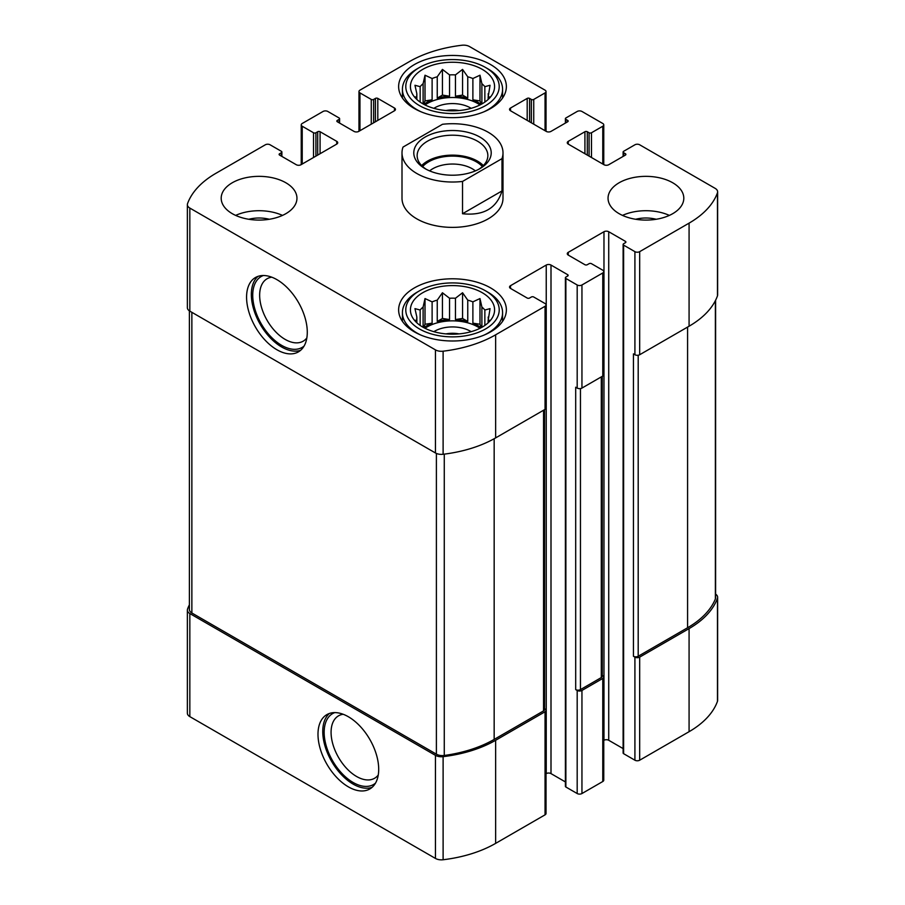 <?xml version="1.0" encoding="UTF-8"?>
<svg xmlns="http://www.w3.org/2000/svg" width="905" height="905" viewBox="0 0 905 905"><rect width="100%" height="100%" fill="white"/><g stroke="black" fill="none" stroke-linecap="round" stroke-linejoin="round"><path stroke-width="1.36" d="M189.394 604.789A104.369 60.262 0 0 0 187.539 609.11A8.417 4.864 0 0 0 187.369 610.106A8.417 4.864 0 0 0 189.835 613.545L435.441 755.347A8.417 4.864 0 0 0 443.111 756.659A104.369 60.262 0 0 0 495.646 740.279L545.048 711.76A3.371 1.946 0 0 0 546.032 710.38A3.371 1.946 0 0 0 545.048 709.011L544.55 708.717M187.369 610.106L187.369 713.185A8.417 4.864 0 0 0 189.835 716.624L435.441 858.426A8.417 4.864 0 0 0 443.111 859.75A104.369 60.262 0 0 0 495.646 843.37L545.048 814.839A3.371 1.946 0 0 0 546.032 813.471L546.032 710.38M348.346 786.841A42.931 24.786 -120 0 0 369.806 788.968A42.931 24.786 -120 0 0 369.806 739.396A42.931 24.786 -120 0 0 326.886 714.611A42.931 24.786 -120 0 0 320.302 749.012A42.931 24.786 -120 0 0 348.346 786.841M546.032 773.73L546.235 773.605A3.371 1.946 0 0 1 550.998 773.605L550.998 265.052L567.661 274.679A1.686 0.973 0 0 1 568.159 275.369A1.686 0.973 0 0 1 567.661 276.048L565.874 277.077A1.686 0.973 0 0 0 565.387 277.767L565.387 786.321A1.686 0.973 0 0 0 565.874 787.011L577.186 793.538L577.186 690.458A3.371 1.946 0 0 0 581.949 690.458L602.775 678.433A3.371 1.946 0 0 0 603.759 677.053A3.371 1.946 0 0 0 602.775 675.684L602.278 675.39M577.186 793.538A3.371 1.946 0 0 0 581.949 793.538L602.775 781.513A3.371 1.946 0 0 0 603.759 780.144L603.759 677.053M603.759 740.403L603.974 740.279A3.371 1.946 0 0 1 608.726 740.279L608.726 231.725L625.4 241.341A1.686 0.973 0 0 1 625.887 242.031A1.686 0.973 0 0 1 625.4 242.721L623.613 243.75A1.686 0.973 0 0 0 623.115 244.441L623.115 752.994A1.686 0.973 0 0 0 623.613 753.684L634.914 760.211L634.914 657.12A3.371 1.946 0 0 0 639.677 657.12L689.078 628.602A104.369 60.262 0 0 0 717.461 598.273A8.417 4.864 0 0 0 717.631 597.277A8.417 4.864 0 0 0 715.606 594.121M634.914 760.211A3.371 1.946 0 0 0 639.677 760.211L689.078 731.692A104.369 60.262 0 0 0 717.461 701.352A8.417 4.864 0 0 0 717.631 700.368L717.631 597.277M587.3 155.094L587.3 131.734L589.087 132.764A1.686 0.973 0 0 0 591.474 132.764L602.775 126.236A3.371 1.946 0 0 0 603.759 124.856A3.371 1.946 0 0 0 602.775 123.487L581.949 111.462A3.371 1.946 0 0 0 577.186 111.462L565.874 117.989A1.686 0.973 0 0 0 565.387 118.679A1.686 0.973 0 0 0 565.874 119.358L567.661 120.399A1.686 0.973 0 0 1 568.159 121.078A1.686 0.973 0 0 1 567.661 121.768L550.998 131.395A3.371 1.946 0 0 1 546.235 131.395L510.533 110.772L510.533 108.023A3.371 1.946 0 0 0 509.538 109.403A3.371 1.946 0 0 0 510.533 110.772M510.533 108.023L527.196 98.407A1.686 0.973 0 0 1 529.572 98.407L531.359 99.437A1.686 0.973 0 0 0 533.735 99.437L545.048 92.91A3.371 1.946 0 0 0 546.032 91.529A3.371 1.946 0 0 0 545.048 90.161L469.559 46.574A8.417 4.864 0 0 0 461.889 45.25A104.369 60.262 0 0 0 409.354 61.63L359.952 90.161A3.371 1.946 0 0 0 358.968 91.529A3.371 1.946 0 0 0 359.952 92.91L371.265 99.437A1.686 0.973 0 0 0 373.641 99.437L375.428 98.407A1.686 0.973 0 0 1 377.804 98.407L394.467 108.023A3.371 1.946 0 0 1 395.462 109.403A3.371 1.946 0 0 1 394.467 110.772L358.765 131.395A3.371 1.946 0 0 1 354.002 131.395L337.339 121.768L337.339 120.399A1.686 0.973 0 0 0 336.841 121.078A1.686 0.973 0 0 0 337.339 121.768M337.339 120.399L339.126 119.358A1.686 0.973 0 0 0 339.613 118.679A1.686 0.973 0 0 0 339.126 117.989L327.814 111.462A3.371 1.946 0 0 0 323.051 111.462L302.225 123.487A3.371 1.946 0 0 0 301.241 124.856A3.371 1.946 0 0 0 302.225 126.236L313.526 132.764A1.686 0.973 0 0 0 315.913 132.764L317.7 131.734A1.686 0.973 0 0 1 320.076 131.734L336.739 141.35A3.371 1.946 0 0 1 337.723 142.73A3.371 1.946 0 0 1 336.739 144.099L301.026 164.721A3.371 1.946 0 0 1 296.274 164.721L279.6 155.094L279.6 153.726A1.686 0.973 0 0 0 279.113 154.416A1.686 0.973 0 0 0 279.6 155.094M279.6 153.726L281.387 152.696A1.686 0.973 0 0 0 281.885 152.006A1.686 0.973 0 0 0 281.387 151.316L270.086 144.789A3.371 1.946 0 0 0 265.323 144.789L215.922 173.308A104.369 60.262 0 0 0 187.539 203.648A8.417 4.864 0 0 0 187.369 204.632A8.417 4.864 0 0 0 189.835 208.071L435.441 349.873A8.417 4.864 0 0 0 443.111 351.197A104.369 60.262 0 0 0 495.646 334.805L545.048 306.286A3.371 1.946 0 0 0 546.032 304.917A3.371 1.946 0 0 0 545.048 303.537L533.735 297.01A1.686 0.973 0 0 0 531.359 297.01L529.572 298.039A1.686 0.973 0 0 1 527.196 298.039L510.533 288.424L510.533 285.675A3.371 1.946 0 0 0 509.538 287.043A3.371 1.946 0 0 0 510.533 288.424M187.369 204.632L187.369 307.723A8.417 4.864 0 0 0 189.835 311.15L189.835 208.071M276.93 349.76A42.931 24.786 -120 0 0 298.39 351.887A42.931 24.786 -120 0 0 298.39 302.315A42.931 24.786 -120 0 0 255.459 277.53A42.931 24.786 -120 0 0 248.886 311.931A42.931 24.786 -120 0 0 276.93 349.76M546.032 304.917L546.032 407.997A3.371 1.946 0 0 1 545.048 409.377L495.646 437.896A104.369 60.262 0 0 1 443.111 454.276A8.417 4.864 0 0 1 435.441 452.964L189.835 311.15M510.533 285.675L546.235 265.052A3.371 1.946 0 0 1 550.998 265.052M550.998 773.605L565.387 781.92M565.387 277.767A1.686 0.973 0 0 0 565.874 278.457L577.186 284.985A3.371 1.946 0 0 0 581.949 284.985L602.775 272.959A3.371 1.946 0 0 0 603.759 271.579A3.371 1.946 0 0 0 602.775 270.21L591.474 263.683A1.686 0.973 0 0 0 589.087 263.683L587.3 264.713A1.686 0.973 0 0 1 584.924 264.713L568.261 255.086L568.261 252.337A3.371 1.946 0 0 0 567.277 253.717A3.371 1.946 0 0 0 568.261 255.086M603.759 271.579L603.759 374.67A3.371 1.946 0 0 1 602.775 376.039L581.949 388.075A3.371 1.946 0 0 1 577.186 388.075L575.693 387.216L575.693 689.599A3.371 1.946 0 0 0 580.456 689.599L601.293 677.574A3.371 1.946 0 0 0 602.278 676.193L602.278 376.333M577.186 690.458L575.693 689.599M568.261 252.337L603.974 231.725A3.371 1.946 0 0 1 608.726 231.725M608.726 740.279L623.115 748.582M623.115 244.441A1.686 0.973 0 0 0 623.613 245.131L634.914 251.658A3.371 1.946 0 0 0 639.677 251.658L689.078 223.139A104.369 60.262 0 0 0 717.461 192.799A8.417 4.864 0 0 0 717.631 191.815A8.417 4.864 0 0 0 715.165 188.376L639.677 144.789A3.371 1.946 0 0 0 634.914 144.789L623.613 151.316A1.686 0.973 0 0 0 623.115 152.006A1.686 0.973 0 0 0 623.613 152.696L625.4 153.726A1.686 0.973 0 0 1 625.887 154.416A1.686 0.973 0 0 1 625.4 155.094L608.726 164.721A3.371 1.946 0 0 1 603.974 164.721L568.261 144.099L568.261 141.35A3.371 1.946 0 0 0 567.277 142.73A3.371 1.946 0 0 0 568.261 144.099M717.631 191.815L717.631 294.894A8.417 4.864 0 0 1 717.461 295.89A104.369 60.262 0 0 1 689.078 326.219L639.677 354.737A3.371 1.946 0 0 1 634.914 354.737L633.432 353.878L633.432 656.261A3.371 1.946 0 0 0 638.195 656.261L687.585 627.742A104.369 60.262 0 0 0 715.38 598.94A8.417 4.864 0 0 0 715.606 597.832L715.606 300.211M634.914 657.12L633.432 656.261M568.261 141.35L584.924 131.734A1.686 0.973 0 0 1 587.3 131.734M619.144 213.682A37.874 21.867 0 0 0 660.424 218.422A37.874 21.867 0 0 0 683.807 198.218A37.874 21.867 0 0 0 672.709 182.765A37.874 21.867 0 0 0 631.43 178.014A37.874 21.867 0 0 0 608.047 198.218A37.874 21.867 0 0 0 619.144 213.682M232.291 213.682A37.874 21.867 0 0 0 273.57 218.422A37.874 21.867 0 0 0 296.953 198.218A37.874 21.867 0 0 0 285.856 182.765A37.874 21.867 0 0 0 244.576 178.014A37.874 21.867 0 0 0 221.193 198.218A37.874 21.867 0 0 0 232.291 213.682M490.589 64.56A53.87 31.098 180 0 1 506.37 86.552A53.87 31.098 180 0 1 452.5 117.65A53.87 31.098 180 0 1 398.63 86.552A53.87 31.098 180 0 1 431.889 57.818A53.87 31.098 180 0 1 490.589 64.56M490.589 287.903A53.87 31.098 180 0 1 506.37 309.895A53.87 31.098 180 0 1 452.5 340.993A53.87 31.098 180 0 1 398.63 309.895A53.87 31.098 180 0 1 431.889 281.161A53.87 31.098 180 0 1 490.589 287.903M501.992 158.647L462.523 181.441A50.499 29.152 180 0 1 416.786 173.477A50.499 29.152 180 0 1 402.001 152.866L402.001 198.218A50.499 29.152 0 0 0 416.786 218.84A50.499 29.152 0 0 0 471.822 225.164A50.499 29.152 0 0 0 502.999 198.218L502.999 152.866A50.499 29.152 180 0 1 501.992 158.647L501.992 190.944L462.523 213.738C483.542 215.933 496.709 208.331 501.992 190.944M189.394 310.879L189.394 609.551A8.417 4.864 0 0 0 191.86 612.99L436.391 754.17A8.417 4.864 0 0 0 444.276 755.471A104.369 60.262 0 0 0 494.164 739.419L543.554 710.9A3.371 1.946 0 0 0 544.55 709.52L544.55 409.66M271.76 277.19A36.053 20.815 -120 0 0 267.122 278.74A36.053 20.815 -120 0 0 261.59 307.632A36.053 20.815 -120 0 0 285.143 339.398A36.053 20.815 -120 0 0 303.175 341.185A36.053 20.815 -120 0 0 306.84 337.95M263.31 275.527A40.94 23.632 -120 0 0 254.429 307.496A40.94 23.632 -120 0 0 281.693 345.382A40.94 23.632 -120 0 0 304.057 346.095M257.982 276.387A42.931 24.786 -120 0 0 254.339 311.354A42.931 24.786 -120 0 0 281.693 347.011A42.931 24.786 -120 0 0 300.641 350.28M343.176 714.271A36.053 20.815 -120 0 0 338.538 715.821A36.053 20.815 -120 0 0 333.017 744.713A36.053 20.815 -120 0 0 356.57 776.479A36.053 20.815 -120 0 0 374.591 778.266A36.053 20.815 -120 0 0 378.256 775.031M334.726 712.608A40.94 23.632 -120 0 0 325.857 744.577A40.94 23.632 -120 0 0 353.108 782.474A40.94 23.632 -120 0 0 375.473 783.176M329.397 713.468A42.931 24.786 -120 0 0 325.755 748.435A42.931 24.786 -120 0 0 353.108 784.092A42.931 24.786 -120 0 0 372.057 787.361M482.263 292.711A42.083 24.299 180 0 1 490.917 319.816A42.083 24.299 180 0 1 452.5 334.194A42.083 24.299 180 0 1 414.083 319.816A42.083 24.299 180 0 1 428.631 289.883A42.083 24.299 180 0 1 482.263 292.711M487.908 292.202L485.533 290.822A46.709 26.969 180 0 1 485.533 328.968A46.709 26.969 180 0 1 419.468 328.968A46.709 26.969 180 0 1 419.468 290.822A46.709 26.969 180 0 1 485.533 290.822L487.908 292.202A50.08 28.915 180 0 1 502.58 312.644A50.08 28.915 180 0 1 483.96 335.144M488.768 322.225L490.046 320.246L488.146 320.54L488.146 322.814M488.146 317.112A35.77 20.657 180 0 1 488.27 318.82A35.77 20.657 180 0 1 488.146 320.54L490.046 308.628L484.854 310.019L484.854 325.438M481.494 327.508L479.989 324.262L479.989 298.56L481.89 307.055A35.77 20.657 180 0 1 484.854 310.019M479.989 298.56L472.885 301.851L472.885 323.164A35.77 20.657 0 0 1 477.795 325.529A35.77 20.657 0 0 1 481.098 327.723M467.761 300.143L467.761 321.456L462.557 318.458L462.557 292.756L467.761 300.143A35.77 20.657 180 0 1 472.885 301.851M462.557 292.756L455.464 298.243L455.464 319.556A35.77 20.657 0 0 1 467.761 321.456M449.536 298.243L449.536 319.556L442.443 318.458L442.443 292.756L449.536 298.243A35.77 20.657 180 0 1 455.464 298.243M442.443 292.756L437.239 300.143L437.239 321.456A35.77 20.657 0 0 1 449.536 319.556M432.115 301.851L432.115 323.164L425.011 324.262L425.011 298.56L432.115 301.851A35.77 20.657 180 0 1 437.239 300.143M425.011 298.56L423.11 307.055L423.11 327.282M416.854 317.112L416.854 320.54A35.77 20.657 180 0 1 416.73 318.82A35.77 20.657 180 0 1 416.854 317.112L414.954 308.628L420.146 310.019A35.77 20.657 180 0 1 423.11 307.055M416.854 322.814L416.854 320.54L414.954 320.246L416.232 322.214M425.011 328.289A35.77 20.657 180 0 1 477.795 326.909A35.77 20.657 180 0 1 479.989 328.289M481.89 307.055L481.89 327.282M420.146 310.019L420.146 325.438M432.115 323.164A35.77 20.657 0 0 0 423.902 327.723M433.857 331.683A25.25 14.582 180 0 1 470.351 331.196A25.25 14.582 180 0 1 471.143 331.683M445.95 333.9A20.691 11.946 180 0 1 459.05 333.9M421.04 335.144A50.08 28.915 180 0 1 402.42 312.644A50.08 28.915 180 0 1 417.092 292.202L419.468 290.822M482.263 69.368A42.083 24.299 180 0 1 490.917 96.462A42.083 24.299 180 0 1 452.5 110.84A42.083 24.299 180 0 1 414.083 96.462A42.083 24.299 180 0 1 428.631 66.54A42.083 24.299 180 0 1 482.263 69.368M487.908 68.848L485.533 67.479A46.709 26.969 180 0 1 485.533 105.614A46.709 26.969 180 0 1 419.468 105.614A46.709 26.969 180 0 1 419.468 67.479A46.709 26.969 180 0 1 485.533 67.479L487.908 68.848A50.08 28.915 180 0 1 502.58 89.301A50.08 28.915 180 0 1 483.96 111.79M488.768 98.871L490.046 96.892L488.146 97.186L488.146 99.46M488.146 93.769A35.77 20.657 180 0 1 488.27 95.478A35.77 20.657 180 0 1 488.146 97.186L490.046 85.274L484.854 86.665L484.854 102.084M481.494 104.154L479.989 100.919L479.989 75.217L481.89 83.701A35.77 20.657 180 0 1 484.854 86.665M479.989 75.217L472.885 78.509L472.885 99.822A35.77 20.657 0 0 1 477.795 102.186A35.77 20.657 0 0 1 481.098 104.38M467.761 76.801L467.761 98.102L462.557 95.104L462.557 69.402L467.761 76.801A35.77 20.657 180 0 1 472.885 78.509M462.557 69.402L455.464 74.889L455.464 96.202A35.77 20.657 0 0 1 467.761 98.102M449.536 74.889L449.536 96.202L442.443 95.104L442.443 69.402L449.536 74.889A35.77 20.657 180 0 1 455.464 74.889M442.443 69.402L437.239 76.801L437.239 98.102A35.77 20.657 0 0 1 449.536 96.202M432.115 78.509L432.115 99.822L425.011 100.919L425.011 75.217L432.115 78.509A35.77 20.657 180 0 1 437.239 76.801M425.011 75.217L423.11 83.701L423.11 103.939M416.854 93.769L416.854 97.186A35.77 20.657 180 0 1 416.73 95.478A35.77 20.657 180 0 1 416.854 93.769L414.954 85.274L420.146 86.665A35.77 20.657 180 0 1 423.11 83.701M416.854 99.46L416.854 97.186L414.954 96.892L416.232 98.871M425.011 104.946A35.77 20.657 180 0 1 477.795 103.555A35.77 20.657 180 0 1 479.989 104.946M481.89 83.701L481.89 103.939M420.146 86.665L420.146 102.084M432.115 99.822A35.77 20.657 0 0 0 423.902 104.38M433.857 108.329A25.25 14.582 180 0 1 470.351 107.853A25.25 14.582 180 0 1 471.143 108.329M445.95 110.546A20.691 11.946 180 0 1 459.05 110.546M421.04 111.79A50.08 28.915 180 0 1 402.42 89.301A50.08 28.915 180 0 1 417.092 68.848L419.468 67.479M235.639 215.401A37.874 21.867 180 0 1 282.507 215.401M248.796 219.27A25.25 14.582 180 0 1 269.351 219.27M622.493 215.401A37.874 21.867 180 0 1 669.361 215.401M635.649 219.27A25.25 14.582 180 0 1 656.204 219.27M425.011 100.919L423.506 104.154M442.443 95.104L437.239 98.102M462.557 95.104L455.464 96.202M479.989 100.919L472.885 99.822M425.011 324.262L423.506 327.508M442.443 318.458L437.239 321.456M462.557 318.458L455.464 319.556M479.989 324.262L472.885 323.164M402.001 152.866A50.499 29.152 180 0 1 403.008 147.085L442.477 124.29A50.499 29.152 180 0 1 502.999 152.866M462.523 181.441L462.523 213.738M425.124 137.062A38.723 22.354 180 0 1 479.876 137.062A38.723 22.354 180 0 1 479.876 168.669A38.723 22.354 180 0 1 425.124 168.669A38.723 22.354 180 0 1 425.124 137.062M426.368 169.359A35.352 20.408 180 0 1 417.148 155.615A35.352 20.408 180 0 1 427.499 141.18A35.352 20.408 180 0 1 466.03 136.757A35.352 20.408 180 0 1 487.852 155.615A35.352 20.408 180 0 1 478.632 169.359M421.651 165.581A35.352 20.408 180 0 1 427.499 161.113A35.352 20.408 180 0 1 483.349 165.581M422.658 166.554A33.666 19.435 180 0 1 428.699 161.803A33.666 19.435 180 0 1 482.342 166.554M429.626 170.898A27.976 16.154 180 0 1 432.714 168.771A27.976 16.154 180 0 1 475.374 170.898M189.835 716.624L189.835 613.545M435.441 858.426L435.441 755.347M443.111 859.75L443.111 756.659M495.646 843.37L495.646 740.279M545.048 814.839L545.048 711.76M581.949 793.538L581.949 690.458M602.775 781.513L602.775 678.433M639.677 760.211L639.677 657.12M689.078 731.692L689.078 628.602M717.461 701.352L717.461 598.273M565.874 122.797L565.874 119.358M567.661 121.768L567.661 120.399M527.196 120.399L527.196 98.407M529.572 121.768L529.572 98.407M531.359 122.797L531.359 99.437M533.735 124.177L533.735 99.437M545.048 130.705L545.048 92.91M359.952 130.705L359.952 92.91M371.265 124.177L371.265 99.437M373.641 122.797L373.641 99.437M375.428 121.768L375.428 98.407M377.804 120.399L377.804 98.407M394.467 110.772L394.467 108.023M339.126 122.797L339.126 119.358M302.225 164.031L302.225 126.236M313.526 157.504L313.526 132.764M315.913 156.124L315.913 132.764M317.7 155.094L317.7 131.734M320.076 153.726L320.076 131.734M336.739 144.099L336.739 141.35M281.387 156.124L281.387 152.696M435.441 452.964L435.441 349.873M443.111 454.276L443.111 351.197M495.646 437.896L495.646 334.805M545.048 409.377L545.048 306.286M546.235 773.605L546.235 265.052M567.661 276.048L567.661 274.679M565.874 787.011L565.874 278.457M577.186 388.075L577.186 284.985M581.949 388.075L581.949 284.985M602.775 376.039L602.775 272.959M603.974 740.279L603.974 231.725M625.4 242.721L625.4 241.341M623.613 753.684L623.613 245.131M634.914 354.737L634.914 251.658M639.677 354.737L639.677 251.658M689.078 326.219L689.078 223.139M717.461 295.89L717.461 192.799M623.613 156.124L623.613 152.696M625.4 155.094L625.4 153.726M584.924 153.726L584.924 131.734M589.087 156.124L589.087 132.764M591.474 157.504L591.474 132.764M602.775 164.031L602.775 126.236M638.195 656.261L638.195 355.235M687.585 627.742L687.585 327.078M715.38 598.94L715.38 300.664M580.456 689.599L580.456 388.573M601.293 677.574L601.293 376.899M191.86 612.99L191.86 312.327M436.391 754.17L436.391 453.428M444.276 755.471L444.276 454.14M494.164 739.419L494.164 438.733M543.554 710.9L543.554 410.237M565.387 123.08L565.387 118.679M546.032 131.27L546.032 91.529M358.968 131.27L358.968 91.529M339.613 123.08L339.613 118.679M301.241 164.597L301.241 124.856M281.885 156.418L281.885 152.006M623.115 156.418L623.115 152.006M603.759 164.597L603.759 124.856M402.42 312.644L402.42 321.354M502.58 312.644L502.58 321.354M402.42 89.301L402.42 98M502.58 89.301L502.58 98"/></g></svg>
